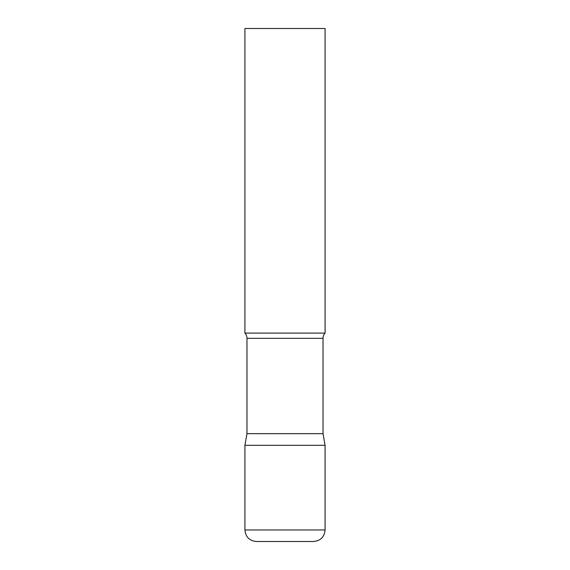 <?xml version="1.0" encoding="UTF-8"?>
<svg xmlns="http://www.w3.org/2000/svg" width="570" height="570" viewBox="0 0 570 570"><rect width="100%" height="100%" fill="white"/><g stroke="black" fill="none" stroke-linecap="round" stroke-linejoin="round"><path stroke-width="0.85" d="M244.922 529.957L244.922 445.312L246.974 433.677L323.026 433.677L325.078 445.312L244.922 445.312L325.078 445.312L325.078 529.957L244.922 529.957C245.606 536.969 249.453 540.816 256.464 541.5L313.536 541.5C320.547 540.816 324.394 536.969 325.078 529.957M323.026 433.677L323.026 338.323A7.695 7.695 0 0 1 325.078 333.094L325.078 28.5L244.922 28.5L244.922 333.094A7.695 7.695 0 0 1 246.974 338.323L323.026 338.323M246.974 433.677L246.974 338.323M244.922 333.094L325.078 333.094"/></g></svg>
